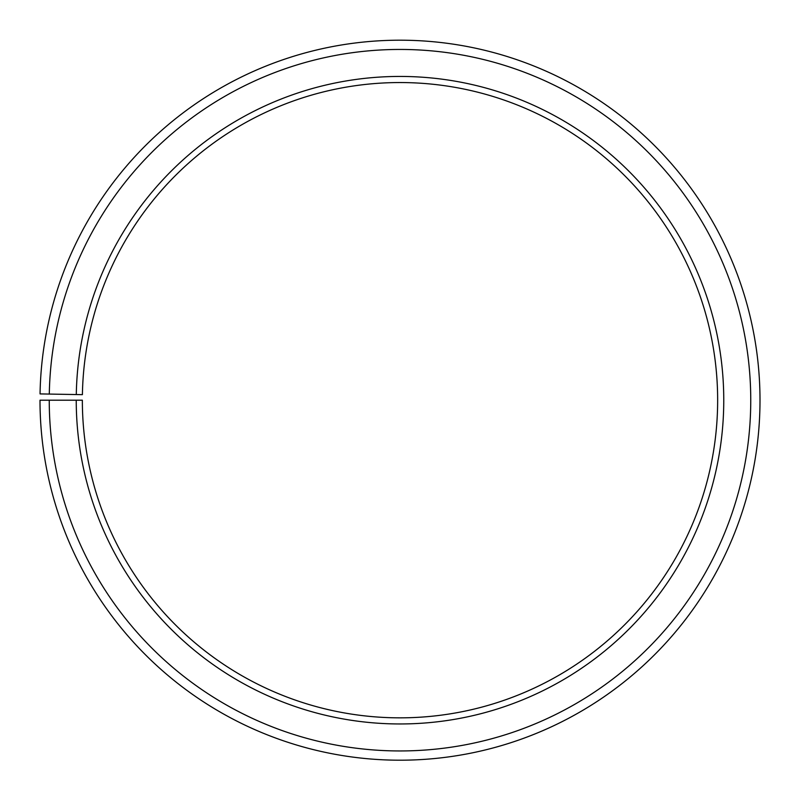 <?xml version="1.0" encoding="UTF-8"?>
<svg xmlns="http://www.w3.org/2000/svg" width="800" height="800" viewBox="0 0 800 800"><rect width="100%" height="100%" fill="white"/><g stroke="black" fill="none" stroke-linecap="round" stroke-linejoin="round"><path stroke-width="0.6" stroke-dasharray="4 3" d="M76.29 394.55A323.76 323.76 0 0 1 402.83 76.45A323.76 323.76 0 0 1 723.76 400.2A323.76 323.76 0 0 1 400 723.96A323.76 323.76 0 0 1 76.24 400.2L82.35 400.2A317.65 317.65 0 0 0 400 717.84A317.65 317.65 0 0 0 717.65 400.2A317.65 317.65 0 0 0 402.77 82.56A317.65 317.65 0 0 0 82.4 394.65L40.05 393.91A360 360 0 0 1 403.14 40.21A360 360 0 0 1 760 400.2A360 360 0 0 1 400 760.2A360 360 0 0 1 40 400.2L49.25 400.2A350.75 350.75 0 0 0 400 750.95A350.75 350.75 0 0 0 750.75 400.2A350.75 350.75 0 0 0 403.06 49.46A350.75 350.75 0 0 0 49.3 394.07M76.24 400.2L49.25 400.2"/><path stroke-width="1.2" d="M717.65 400.2A317.65 317.65 0 0 0 402.77 82.56A317.65 317.65 0 0 0 82.4 394.65L76.29 394.55A323.76 323.76 0 0 1 402.83 76.45A323.76 323.76 0 0 1 723.76 400.2A323.76 323.76 0 0 1 400 723.96A323.76 323.76 0 0 1 76.24 400.2L82.35 400.2A317.65 317.65 0 0 0 400 717.84A317.65 317.65 0 0 0 717.65 400.2M49.3 394.07L40.05 393.91A360 360 0 0 1 403.14 40.21A360 360 0 0 1 760 400.2A360 360 0 0 1 400 760.2A360 360 0 0 1 40 400.2L49.25 400.2A350.75 350.75 0 0 0 400 750.95A350.75 350.75 0 0 0 750.75 400.2A350.75 350.75 0 0 0 403.06 49.46A350.75 350.75 0 0 0 49.3 394.07L76.29 394.55M49.25 400.2L76.24 400.2"/></g></svg>
